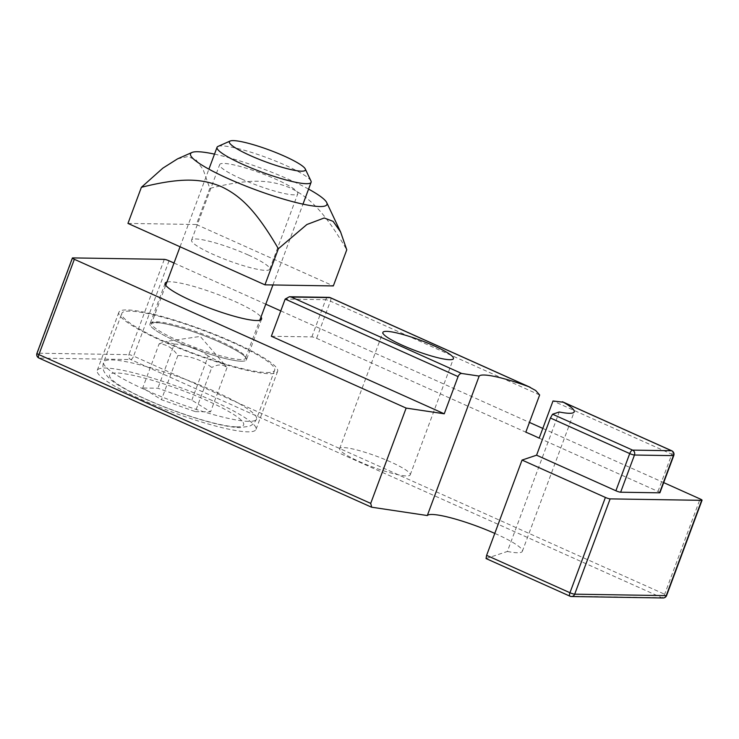 <?xml version="1.0" encoding="UTF-8"?>
<svg xmlns="http://www.w3.org/2000/svg" width="739" height="739" viewBox="0 0 739 739"><rect width="100%" height="100%" fill="white"/><g stroke="black" fill="none" stroke-linecap="round" stroke-linejoin="round"><path stroke-width="0.55" stroke-dasharray="3.69 2.77" d="M539.184 438.162L657.987 491.435A3.76 0.573 -159.6 0 1 659.936 492.719M486.059 558.555L507.388 551.451L559.247 411.993M507.388 551.451A50.806 7.741 20.4 0 0 522.344 551.322A50.806 7.741 20.4 0 0 494.779 533.392M271.342 336.263L311.858 336.901A3.76 0.573 -159.6 0 1 316.597 338.342L525.817 432.167M174.007 263.019L265.781 304.182M280.774 310.897L529.447 422.412M542.814 428.408L663.696 482.613M166.931 282.049A51.434 7.833 -159.6 0 1 234.937 301.494A51.434 7.833 -159.6 0 1 260.996 317.031M233.755 342.397A84.68 12.905 -159.6 0 1 277.605 371.347A84.68 12.905 -159.6 0 1 193.738 353.926A84.68 12.905 -159.6 0 1 118.868 312.311A84.68 12.905 -159.6 0 1 233.755 342.397M176.667 341.492A51.434 7.833 -159.6 0 1 150.026 323.904A51.434 7.833 -159.6 0 1 219.806 342.175A51.434 7.833 -159.6 0 1 246.447 359.764A51.434 7.833 -159.6 0 1 176.667 341.492M212.139 400.501A84.68 12.905 20.4 0 0 97.252 370.415A84.68 12.905 20.4 0 0 172.132 412.029A84.68 12.905 20.4 0 0 255.999 429.451A84.68 12.905 20.4 0 0 212.139 400.501M359.145 461.496A37.634 5.736 20.4 0 0 410.21 474.863A37.634 5.736 20.4 0 0 376.927 456.369A37.634 5.736 20.4 0 0 339.654 448.628A37.634 5.736 20.4 0 0 359.145 461.496M310.953 180.981A50.178 7.649 20.4 0 0 266.742 157.638A50.178 7.649 20.4 0 0 218.014 146.414M266.724 372.539A81.549 12.424 20.4 0 0 274.668 370.257A81.549 12.424 20.4 0 0 202.569 330.185A81.549 12.424 20.4 0 0 121.806 313.41A81.549 12.424 20.4 0 0 178.57 347.496A81.549 12.424 20.4 0 0 266.724 372.539M195.373 411.632L210.56 411.872L191.817 400.178L157.878 388.243L142.692 388.003L161.435 399.697L195.373 411.632L211.797 367.468C201.784 359.995 190.477 356.013 177.859 355.533C172.908 348.143 166.663 344.245 159.116 343.838L142.692 388.003M177.859 355.533L161.435 399.697M191.817 400.178L208.241 356.013L224.425 364.419L226.984 367.708C223.224 364.133 218.162 364.05 211.797 367.468M226.984 367.708L210.56 411.872M159.116 343.838L165.813 341.492L174.302 344.088L157.878 388.243M174.302 344.088C186.912 344.568 198.228 348.54 208.241 356.013M248.138 254.946A41.698 6.355 20.4 0 0 191.567 240.138A41.698 6.355 20.4 0 0 213.165 254.392A41.698 6.355 20.4 0 0 269.726 269.208A41.698 6.355 20.4 0 0 248.138 254.946M241.256 178.856A41.698 6.355 -159.6 0 1 219.668 164.603A41.698 6.355 -159.6 0 1 260.959 173.175A41.698 6.355 -159.6 0 1 297.826 193.664A41.698 6.355 -159.6 0 1 241.256 178.856M308.579 189.101A72.764 11.085 20.4 0 0 214.504 154.118M177.517 158.876L187.817 156.576L196.084 159.901L203.179 169.637L209.793 188.39C250.567 178.182 270.446 179.716 289.919 187.808C308.985 196.99 324.153 211.188 346.767 249.81M127.958 223.418L196.362 224.499L209.793 188.39M196.362 224.499L333.335 285.928M673.765 455.538A3.76 0.573 20.4 0 0 671.816 454.245A3.76 1.469 114.2 0 0 671.779 450.79M657.987 491.435L671.816 454.245L553.012 400.972M330.592 297.845A3.76 1.469 -65.8 0 1 330.425 301.161A3.76 0.573 20.4 0 0 325.687 299.711A3.76 3.418 90.9 0 1 328.91 297.364M539.646 394.977L330.425 301.161L316.597 338.342M311.858 336.901L325.687 299.711L285.171 299.073M36.95 353.307A3.76 0.573 -159.6 0 1 37.319 353.196A3.76 3.418 -89.1 0 0 39.185 358.101L371.699 507.213M663.022 597.971A3.76 3.418 90.9 0 1 661.784 597.694L130.729 359.551A3.76 3.418 90.9 0 1 128.863 354.655A3.76 0.573 -159.6 0 1 133.602 356.096A3.76 1.469 -65.8 0 1 130.729 359.551L39.185 358.101M169.046 260.802L133.602 356.096L664.657 594.239A3.76 0.573 -159.6 0 1 666.606 595.523M72.755 257.902L37.319 353.196L128.863 354.655L164.307 259.361M486.188 558.555L570.24 596.244L661.784 597.694A3.76 1.469 114.2 0 0 664.657 594.239L700.101 498.945M241.441 361.205A51.434 7.833 20.4 0 0 195.318 332.439A51.434 7.833 20.4 0 0 157.952 331.848A51.434 7.833 20.4 0 0 241.441 361.205M240.812 359.57A50.178 7.649 -159.6 0 1 186.561 344.152A50.178 7.649 -159.6 0 1 151.634 323.174A50.178 7.649 -159.6 0 1 201.331 333.501A50.178 7.649 -159.6 0 1 245.699 358.156A50.178 7.649 -159.6 0 1 240.812 359.57M236.683 426.865A71.507 10.891 20.4 0 0 172.566 386.885A71.507 10.891 20.4 0 0 120.623 386.054A71.507 10.891 20.4 0 0 236.683 426.865M248.572 421.35A81.549 12.424 -159.6 0 1 160.409 396.307A81.549 12.424 -159.6 0 1 103.654 362.212A81.549 12.424 -159.6 0 1 184.417 378.996A81.549 12.424 -159.6 0 1 256.516 419.059A81.549 12.424 -159.6 0 1 248.572 421.35M522.344 551.322L574.203 411.863M118.868 312.311L97.252 370.415M277.605 371.347L255.999 429.451M165.148 283.222L150.026 323.904M261.569 319.082L246.447 359.764M410.21 474.863L453.432 358.646M339.654 448.628L382.876 332.411M165.73 285.272L151.634 323.174L158.442 322.749C165.998 323.59 176.39 326.185 189.627 330.518C216.185 338.942 244.72 353.639 245.551 357.704L259.795 320.264M272.922 284.968L302.981 204.149M180.048 246.771L208.906 169.166M274.668 370.257L256.516 419.059C253.717 425.064 249.653 426.033 249.117 426.292L239.981 427.604C232.369 427.391 222.217 425.572 209.506 422.126C190.782 417.027 171.568 410.284 151.864 401.896C139.495 396.584 129.186 391.485 120.947 386.599C112.827 382.239 107.201 377.232 104.06 371.569C102.712 368.687 102.573 365.565 103.654 362.212L121.806 313.41M224.425 364.419L200.251 336.411L165.813 341.492M269.726 269.208L297.826 193.664M191.567 240.138L219.668 164.603"/><path stroke-width="1.11" d="M673.765 455.538A3.76 3.76 0 0 0 671.779 450.79A3.76 1.469 114.2 0 0 671.539 450.735A3.76 3.418 90.9 0 1 673.405 455.64A3.76 0.573 20.4 0 0 673.765 455.538L659.936 492.719A3.76 0.573 -159.6 0 1 659.567 492.83L620.64 492.211A3.76 0.573 -159.6 0 1 615.892 490.77L536.579 455.196L522.057 460.064L486.613 555.359L486.059 558.555L569.991 596.188A3.76 1.469 114.2 0 0 570.24 596.244A3.76 3.418 -89.1 0 0 574.693 594.174A3.76 0.573 -159.6 0 1 569.954 592.733A3.76 1.469 114.2 0 0 569.991 596.188A3.76 3.76 0 0 0 571.469 596.521L663.022 597.971A3.76 3.76 0 0 0 666.606 595.523A3.76 0.573 -159.6 0 1 666.245 595.625A3.76 3.418 90.9 0 1 663.022 597.971M494.779 533.392A50.806 7.741 20.4 0 0 427.308 515.536L479.168 376.086A50.806 7.741 -159.6 0 1 528.699 386.682L535.692 390.506L539.646 394.977L525.817 432.167A50.806 7.741 -159.6 0 1 539.184 438.162L553.012 400.972L563.404 402.247A50.806 7.741 -159.6 0 1 574.203 411.863A50.806 7.741 -159.6 0 1 559.247 411.993L552.569 414.228L550.407 418.006L536.579 455.196M427.308 515.536L371.699 507.213L370.71 503.388L406.145 408.085L444.241 413.794L458.069 376.604C458.993 374.516 460.194 373.463 461.653 373.463L479.168 376.086M461.653 373.463L291.212 297.023L289.402 296.745L285.171 299.073L271.342 336.263L444.241 413.794M402.367 345.279A37.634 5.736 -159.6 0 1 382.876 332.411A37.634 5.736 -159.6 0 1 420.149 340.152A37.634 5.736 -159.6 0 1 453.432 358.646A37.634 5.736 -159.6 0 1 402.367 345.279M39.185 358.101A3.76 1.469 -65.8 0 1 38.936 358.046A3.76 1.469 -65.8 0 1 38.899 354.591L74.343 259.297A3.76 0.573 -159.6 0 1 72.394 258.013A3.76 0.573 -159.6 0 1 72.755 257.902L164.307 259.361A3.76 0.573 -159.6 0 1 169.046 260.802L174.007 263.019M663.696 482.613L700.101 498.945A3.76 0.573 -159.6 0 1 702.05 500.229A3.76 0.573 -159.6 0 1 701.68 500.331L666.245 595.625L574.693 594.174L610.137 498.88A3.76 0.573 -159.6 0 1 605.398 497.439L569.954 592.733L486.613 555.359M610.137 498.88L701.68 500.331M265.781 304.182L280.774 310.897M529.447 422.412L542.814 428.408M260.996 317.031A51.434 7.833 -159.6 0 1 261.569 319.082A51.434 7.833 -159.6 0 1 210.633 308.505A51.434 7.833 -159.6 0 1 165.148 283.222A51.434 7.833 -159.6 0 1 166.931 282.049M74.343 259.297L406.145 408.085M522.057 460.064L605.398 497.439M230.152 141.029L218.014 146.414A50.178 7.649 20.4 0 0 217.035 147.31A50.178 7.649 20.4 0 0 251.971 168.289A50.178 7.649 20.4 0 0 306.223 183.697A50.178 7.649 20.4 0 0 311.11 182.293A50.178 7.649 20.4 0 0 310.953 180.981L305.281 168.963A40.562 6.18 -159.6 0 1 301.457 171.171A40.562 6.18 -159.6 0 1 254.789 157.536A40.562 6.18 -159.6 0 1 230.152 141.029A40.562 6.18 -159.6 0 1 269.541 150.1A40.562 6.18 -159.6 0 1 305.281 168.963M278.372 248.729L264.941 284.838L333.335 285.928L346.767 249.81L340.614 232.009L333.086 221.349L324.209 217.977L306.888 224.517L278.372 248.729C255.759 210.098 240.581 195.909 221.515 186.727C202.043 178.626 182.163 177.101 141.389 187.3L162.848 168.15L177.517 158.876L191.955 152.474A72.764 11.085 20.4 0 0 236.138 182.09A72.764 11.085 20.4 0 0 319.858 206.541A72.764 11.085 20.4 0 0 326.721 202.588A72.764 11.085 20.4 0 0 308.579 189.101M214.504 154.118A72.764 11.085 20.4 0 0 191.955 152.474M264.941 284.838L127.958 223.418L141.389 187.3M620.64 492.211L634.468 455.021A3.76 3.418 -89.1 0 0 632.602 450.116A3.76 1.469 114.2 0 0 629.73 453.58A3.76 0.573 20.4 0 0 634.468 455.021L673.405 455.64L659.567 492.83M563.404 402.247L671.539 450.735L632.602 450.116L552.569 414.228M550.407 418.006L629.73 453.58L615.892 490.77M530.177 387.291L330.388 297.697A3.76 3.76 0 0 0 328.91 297.364A3.76 3.418 90.9 0 1 330.148 297.641A3.76 1.469 -65.8 0 1 330.388 297.697A3.76 1.469 -65.8 0 1 330.592 297.845M291.212 297.023L330.148 297.641L528.699 386.682M285.171 299.073L458.069 376.604M370.71 503.388L38.899 354.591A3.76 0.573 -159.6 0 1 36.95 353.307A3.76 3.76 0 0 0 38.936 358.046L371.338 507.111M562.407 401.739L671.779 450.79M328.91 297.364L289.402 296.745M702.05 500.229L666.606 595.523M36.95 353.307L72.394 258.013M259.795 320.264L272.922 284.968M302.981 204.149L311.11 182.293M165.73 285.272L180.048 246.771M208.906 169.166L217.035 147.31M326.721 202.588L340.614 232.009"/></g></svg>
